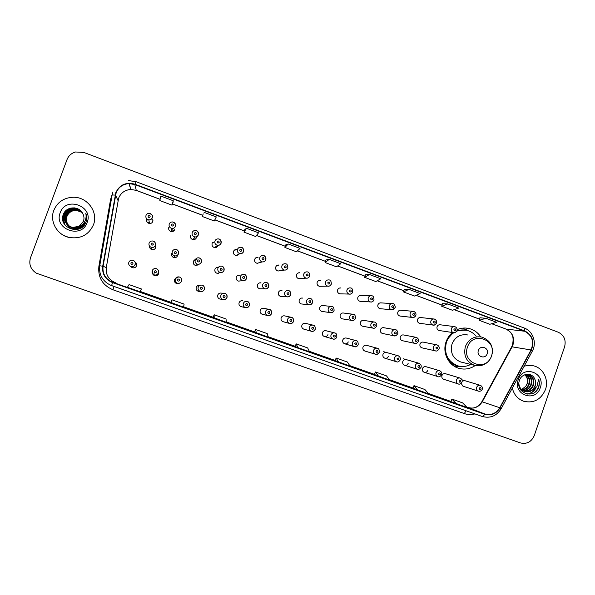 <?xml version="1.0" encoding="UTF-8"?>
<svg xmlns="http://www.w3.org/2000/svg" width="595" height="595" viewBox="0 0 595 595"><rect width="100%" height="100%" fill="white"/><g stroke="black" fill="none" stroke-linecap="round" stroke-linejoin="round"><path stroke-width="0.89" d="M452.498 332.501C449.545 334.978 447.41 338.072 446.094 341.783C442.115 352.441 448.28 365.337 458.686 368.26C464.554 369.912 470.065 368.997 475.219 365.523M152.632 271.64C152.164 273.544 152.848 274.89 154.678 275.678C156.5 276.065 157.801 275.433 158.59 273.782L158.575 271.632M152.744 271.878L152.878 274.25L152.751 271.893M174.551 279.509C174.09 281.405 174.759 282.737 176.566 283.525L179.006 283.294M199.913 285.362C198.202 285.102 196.99 285.749 196.268 287.311C195.807 289.185 196.469 290.516 198.247 291.297L199.794 291.386M199.236 291.357L198.737 291.409M220.7 293.082L221.563 293.142C219.8 292.785 218.543 293.417 217.785 295.038C217.324 296.905 217.971 298.221 219.733 299.002L220.611 299.144M219.756 299.002L222.939 299.538C221.08 298.72 220.395 297.329 220.879 295.358C221.682 293.647 223.006 292.985 224.865 293.357C226.755 294.161 227.461 295.559 226.985 297.552C226.167 299.292 224.813 299.947 222.939 299.538C224.471 300.066 225.795 299.389 226.911 297.515C227.164 295.12 226.479 293.737 224.865 293.357M241.934 300.676L242.857 300.802C241.109 300.445 239.852 301.07 239.101 302.691C238.64 304.551 239.287 305.86 241.027 306.633L241.607 306.76M268.806 309.303L263.957 308.396C262.216 308.032 260.974 308.664 260.216 310.278C259.77 312.122 260.402 313.424 262.12 314.197L262.536 314.294M290.97 317.239L284.856 315.915C283.131 315.558 281.896 316.183 281.145 317.797C280.699 319.627 281.323 320.928 283.027 321.687L283.346 321.776M312.866 325.101L305.57 323.375C303.859 323.011 302.632 323.635 301.888 325.249C301.442 327.064 302.059 328.358 303.74 329.117L303.993 329.184M334.524 332.88L326.097 330.761C324.401 330.396 323.182 331.021 322.438 332.627C321.992 334.442 322.609 335.721 324.268 336.472C325.986 336.859 327.213 336.242 327.971 334.613M355.959 340.593L346.439 338.079C344.75 337.715 343.538 338.339 342.802 339.946C342.363 341.746 342.965 343.017 344.617 343.769C346.312 344.148 347.539 343.531 348.283 341.909M377.171 348.224L366.594 345.331C364.921 344.974 363.724 345.591 362.987 347.19C362.548 348.982 363.151 350.254 364.78 350.998L364.921 351.035M386.378 352.471L386.572 352.523C384.913 352.166 383.723 352.783 382.994 354.375C382.555 356.16 383.15 357.424 384.764 358.16C386.438 358.54 387.643 357.922 388.379 356.316M406.207 359.603L406.378 359.648C404.726 359.291 403.544 359.908 402.815 361.5C402.391 363.277 402.971 364.527 404.57 365.256C406.229 365.635 407.426 365.018 408.155 363.419M439.593 370.692L425.998 366.713C424.369 366.356 423.194 366.974 422.472 368.558C422.041 370.321 422.621 371.57 424.205 372.299C425.849 372.671 427.031 372.054 427.76 370.462M460.002 378.041L445.454 373.712C443.833 373.355 442.665 373.972 441.951 375.557C441.527 377.312 442.1 378.554 443.662 379.275L443.744 379.298M461.088 383.388L463.029 386.214M132.893 260.246C134.864 261.049 135.593 262.469 135.087 264.522C134.225 266.292 132.871 266.976 131.026 266.575C129.063 265.742 128.327 264.306 128.832 262.283C129.643 260.573 130.997 259.896 132.893 260.246C134.916 261.056 135.675 262.492 135.177 264.567C134.344 266.307 132.96 266.984 131.026 266.575L132.588 267.757C134.425 268.144 135.734 267.505 136.523 265.853C136.976 264.239 136.486 262.968 135.05 262.045M131.815 267.408L131.257 266.746M171.665 253.507C171.196 255.545 171.962 256.914 173.963 257.613C175.666 257.851 176.871 257.204 177.578 255.664M196.967 259.487C195.294 259.264 194.111 259.918 193.42 261.436C192.951 263.444 193.702 264.805 195.658 265.511L198.923 264.247M218.41 267.326C216.781 267.155 215.635 267.81 214.966 269.297C214.505 271.283 215.241 272.629 217.16 273.336L220.232 272.48C218.201 271.729 217.435 270.308 217.919 268.211C218.648 266.605 219.897 265.92 221.66 266.166C223.72 266.895 224.508 268.315 224.032 270.435C223.281 272.079 222.017 272.755 220.232 272.48C221.972 272.733 223.214 272.034 223.958 270.383C224.122 267.772 223.356 266.367 221.66 266.166M219.213 272.763L218.276 273.403M238.744 275.344L239.867 275.143C238.201 274.897 237.018 275.545 236.319 277.077C235.865 279.04 236.579 280.379 238.469 281.093L240.536 280.877M239.398 280.996L238.945 281.175M259.606 282.952L261.019 282.863C259.361 282.61 258.178 283.25 257.479 284.789C257.025 286.738 257.724 288.062 259.584 288.776L261.101 288.776M280.624 290.501L281.971 290.516C280.319 290.256 279.144 290.896 278.445 292.428C277.991 294.361 278.683 295.678 280.513 296.392L281.666 296.459M301.672 298.028L302.736 298.095C301.092 297.827 299.917 298.467 299.218 300.006C298.772 301.918 299.449 303.227 301.249 303.941L302.156 304.038M331.036 306.395L323.308 305.607C321.672 305.332 320.504 305.964 319.805 307.503C319.359 309.4 320.028 310.709 321.806 311.416L322.535 311.52M352.612 314.22L343.694 313.052C342.066 312.769 340.898 313.401 340.206 314.941C339.76 316.823 340.422 318.117 342.17 318.831L342.772 318.927M373.958 321.977L363.895 320.43C362.273 320.147 361.12 320.772 360.421 322.312C359.982 324.178 360.63 325.465 362.362 326.172L362.868 326.268M395.065 329.667L383.916 327.741C382.302 327.451 381.15 328.083 380.458 329.615C380.026 331.475 380.659 332.754 382.369 333.453L382.801 333.542M415.964 337.291L403.752 334.985C402.153 334.695 401.008 335.32 400.323 336.859C399.892 338.696 400.517 339.968 402.205 340.667L402.57 340.749M436.648 344.84L423.417 342.162C421.833 341.872 420.695 342.497 420.003 344.029C419.579 345.859 420.196 347.123 421.862 347.822L422.182 347.897M149.546 246.159C149.479 247.959 150.319 249.119 152.075 249.64C153.77 249.863 154.975 249.208 155.674 247.684L155.399 245.014M277.404 265.4L279.07 265.065C277.493 264.901 276.385 265.549 275.738 267.006C275.284 269.037 276.043 270.383 278.006 271.03L280 270.725M298.14 272.979L299.88 272.77C298.311 272.592 297.195 273.239 296.548 274.704C296.094 276.712 296.838 278.043 298.764 278.698L300.371 278.579M190.564 235.508C190.102 237.658 190.943 239.041 193.085 239.651C194.677 239.77 195.792 239.108 196.424 237.673M319.069 280.483L320.504 280.409C318.927 280.223 317.819 280.862 317.165 282.328C316.719 284.321 317.447 285.637 319.344 286.299L320.646 286.277M168.772 227.446C168.311 229.64 169.181 231.031 171.382 231.626C172.959 231.715 174.06 231.053 174.692 229.633M256.69 257.739L258.066 257.285C256.49 257.137 255.381 257.791 254.734 259.242C254.281 261.302 255.054 262.648 257.062 263.295L262.254 261.904C260.141 261.22 259.331 259.799 259.807 257.628C260.484 256.103 261.651 255.411 263.31 255.567C265.437 256.222 266.277 257.635 265.824 259.822M258.171 262.997L257.665 263.347M212.147 243.489C211.694 245.609 212.512 246.977 214.602 247.602C216.193 247.743 217.316 247.089 217.963 245.638M235.776 250.004L236.862 249.439C235.285 249.305 234.177 249.959 233.537 251.402C233.084 253.485 233.88 254.846 235.925 255.486L240.001 253.663C237.844 252.994 237.003 251.559 237.487 249.357C238.156 247.84 239.324 247.148 240.982 247.289C243.162 247.929 244.024 249.357 243.556 251.581M237.911 254.593L237.1 255.456M339.745 287.98L340.935 287.973C339.366 287.779 338.257 288.419 337.603 289.891C337.157 291.855 337.871 293.171 339.73 293.833L340.816 293.856M370.685 295.774L361.18 295.47C359.618 295.269 358.51 295.901 357.855 297.381C357.416 299.33 358.108 300.631 359.945 301.293L360.853 301.353M391.904 303.569L381.239 302.9C379.684 302.691 378.576 303.324 377.922 304.804C377.49 306.73 378.175 308.032 379.982 308.693L380.755 308.76M412.893 311.304L401.119 310.27C399.572 310.047 398.471 310.679 397.817 312.159C397.386 314.071 398.055 315.365 399.84 316.027L400.502 316.101M433.666 318.972L420.829 317.566C419.282 317.343 418.188 317.968 417.534 319.448C417.102 321.352 417.764 322.631 419.52 323.293L420.1 323.368M454.223 326.573L440.36 324.803C438.82 324.572 437.727 325.197 437.08 326.677C436.648 328.566 437.303 329.838 439.036 330.5L439.534 330.575M146.772 219.31C146.31 221.556 147.218 222.961 149.486 223.527C151.048 223.586 152.134 222.917 152.751 221.518M480.73 336.859C477.837 332.508 473.918 329.719 468.964 328.492C464.94 327.6 460.999 327.979 457.146 329.63M464.732 380.651L462.218 381.127M152.543 219.771L152.93 220.626M212.631 242.634L213.546 242.247M217.316 245.512L217.145 246.263M175.503 278.177L178.121 277.768L175.51 278.17M53.81 210.392C49.415 221.333 57.031 234.861 68.938 237.412C80.504 239.227 88.67 235.04 93.437 224.836C98.621 212.17 87.316 196.729 73.088 197.25C63.821 197.741 57.388 202.121 53.81 210.392C49.415 221.333 57.031 234.861 68.938 237.412C80.504 239.227 88.67 235.04 93.437 224.836C98.621 212.17 87.316 196.729 73.088 197.25C63.821 197.741 57.388 202.121 53.81 210.392M63.665 235.397L69.303 237.621L63.665 235.397M512.34 388.066C513.924 394.663 517.724 399.066 523.749 401.283C533.789 403.477 541.019 399.587 545.444 389.613C549.014 379.878 543.309 368.171 533.819 365.888C530.576 365.047 527.334 365.181 524.113 366.304C527.334 365.181 530.576 365.047 533.819 365.888C543.309 368.171 549.014 379.878 545.444 389.613C541.019 399.587 533.789 403.477 523.749 401.283C517.724 399.066 513.924 394.663 512.34 388.066M116.151 192.758C118.531 187.15 122.823 184.093 129.033 183.602L134.827 184.554L524.649 331.237C532.198 335.312 534.325 341.552 531.023 349.949L499.755 407.731C496.059 413.555 491.046 415.622 484.709 413.927L112.016 282.015C105.308 278.78 102.318 273.536 103.069 266.285L116.151 192.758M115.802 192.631L102.704 266.218C101.953 273.945 105.218 279.397 112.485 282.573L484.598 414.239C491.098 415.972 496.237 413.86 500.023 407.887L531.29 350.105C534.667 341.5 532.495 335.111 524.76 330.924L134.953 184.219C126.118 181.832 119.736 184.636 115.802 192.631M485.929 318.288L479.206 320.303L489.811 324.275L496.713 322.341L485.929 318.288L479.905 317.76M442.412 303.666L447.775 303.948L441.676 306.232L442.412 303.666M404.273 289.349L408.951 289.349L403.507 291.922L404.273 289.349M369.436 274.496L364.661 277.359L375.832 281.547L380.793 278.765L369.436 274.496L365.456 274.786M173.011 202.523L173.257 200.753L160.814 196.075L159.824 200.575L172.029 205.149L173.011 202.508M203.222 213.85L202.278 216.491L203.222 213.85M246.546 228.302L243.965 232.117L255.738 236.527L258.542 232.809L246.546 228.302L244.865 229.506M288.248 243.98L284.908 247.468L296.481 251.804L300.029 248.405L288.248 243.98L285.779 244.872M329.206 259.375L325.138 262.544L336.502 266.805L340.771 263.719L329.206 259.375L325.971 259.963M564.596 346.788C566.224 340.035 564.12 335.178 558.281 332.233L83.821 152.417L75.498 151.985C71.4 153.205 68.574 155.749 67.012 159.624L30.509 257.776C28.657 264.202 30.598 269.334 36.325 273.179L520.409 442.911C526.783 444.406 531.402 441.959 534.265 435.577L564.596 346.788M403.507 291.922L414.477 296.035L420.115 293.543L408.951 289.349M441.676 306.232L452.468 310.278L458.745 308.069L447.775 303.948M202.278 216.491L214.26 220.983L216.29 216.93L204.078 212.341M374.359 374.5L389.77 380.153L386.482 375.884L375.393 371.957L374.359 374.508M412.93 388.156L428.846 393.979L424.875 389.502L413.971 385.634L412.93 388.156M450.846 401.58L467.246 407.575L462.605 402.882L451.895 399.081L450.846 401.58M254.519 332.077L268.293 337.149L267.214 333.587L255.523 329.444L254.519 332.084M213.129 317.433L226.316 322.297L226.033 318.987L214.133 314.762L213.129 317.433M170.996 302.513L183.558 307.161L184.1 304.112L171.985 299.813L170.996 302.513M141.409 288.969L140.011 291.743L141.409 288.969L129.063 284.596L127.419 287.288L140.011 291.743M335.111 360.607L350.001 366.074L347.421 362.035L336.138 358.034L335.111 360.615M297.812 347.599L309.512 351.742L307.675 347.941L296.191 343.865L295.142 346.461L297.812 347.599L296.191 343.865M325.138 262.544L325.978 259.948M284.908 247.468L285.786 244.85M243.965 232.117L244.872 229.492M173.257 200.753L172.029 205.149M364.661 277.359L365.464 274.771M479.206 320.303L479.905 317.745M256.371 332.932L255.523 329.444M214.178 317.998L214.133 314.762M171.196 302.788L171.985 299.813M338.503 362.005L336.138 358.034M378.48 376.152L375.393 371.957M417.757 390.052L413.971 385.634M456.343 403.715L451.895 399.081M84.788 222.582C82.75 227.082 79.239 229.082 74.263 228.584C67.83 226.613 65.353 222.478 66.848 216.171C68.708 212.162 71.906 210.191 76.435 210.251L82.088 212.43C80.243 210.273 77.826 209.046 74.844 208.763C70.225 208.696 66.967 210.704 65.071 214.788C63.546 221.214 66.067 225.431 72.627 227.439L79.12 226.323L83.404 221.377C84.341 218.67 84.111 216.03 82.705 213.471C79.061 205.662 66.395 206.294 63.494 214.059C57.425 227.483 80.28 236.133 85.687 222.835L85.955 222.173C87.004 219.228 86.944 216.283 85.777 213.337C86.446 216.327 86.067 219.138 84.654 221.764C83.389 223.98 81.545 225.498 79.12 226.323M84.906 222.686C82.869 227.178 79.366 229.172 74.397 228.681C67.971 226.71 65.502 222.575 66.997 216.283C68.849 212.281 72.04 210.31 76.562 210.37L82.125 212.475M84.43 222.277C82.385 226.792 78.86 228.8 73.862 228.302L73.721 228.205C67.25 226.226 64.758 222.061 66.261 215.717C68.135 211.686 71.348 209.7 75.907 209.76L81.865 212.17M73.862 228.302C67.391 226.323 64.907 222.166 66.409 215.829C68.276 211.805 71.489 209.819 76.041 209.879L81.924 212.237M81.976 224.843C79.522 227.342 76.584 228.331 73.178 227.826C66.662 225.825 64.156 221.638 65.673 215.256C67.555 211.195 70.79 209.202 75.379 209.262L81.634 211.917M82.623 224.315C80.154 227.253 77.052 228.45 73.311 227.922C66.804 225.929 64.312 221.742 65.822 215.368C67.704 211.322 70.931 209.328 75.513 209.388L81.694 211.984M79.834 226.055C77.662 227.446 75.305 227.945 72.761 227.535C66.216 225.527 63.702 221.318 65.219 214.907C67.116 210.831 70.366 208.823 74.977 208.882L81.456 211.731M76.443 229.544C72.025 229.573 68.737 227.692 66.558 223.913M65.576 221.124L65.874 216.015M60.207 212.72C53.394 229.201 81.686 239.376 87.123 222.537C93.936 206.22 65.792 195.822 60.207 212.72M63.866 223.318C61.969 216.305 64.372 211.203 71.073 208.012M65.167 225.26C61.025 218.127 66.179 208.726 74.33 207.841M63.672 222.932C62.006 216.283 64.282 211.359 70.5 208.146M65.026 225.089C62.036 216.327 65.034 210.571 74.018 207.819M487.179 353.742C489.454 347.852 480.254 344.446 478.387 350.507C476.112 356.42 485.327 359.796 487.179 353.742M467.707 334.963C460.389 333.84 455.16 336.837 452.029 343.962C449.998 352.657 452.892 358.666 460.723 361.983L461.913 362.273M476.186 336.227C473.702 333.23 470.608 331.274 466.897 330.366C463.446 329.578 460.054 329.853 456.722 331.184M453.814 332.709C450.348 335.007 447.894 338.168 446.443 342.192C443.773 353.542 447.537 361.418 457.734 365.813C462.211 367.093 466.539 366.624 470.719 364.415M465.037 330.039L456.893 330.835M453.293 332.62L446.882 339.827M444.919 349.986C445.953 357.878 450.043 363.106 457.191 365.672L458.128 365.925M461.118 366.468L455.138 366.758M451.181 333.691L451.709 333.773M462.583 328.142L468.005 330.664M526.092 374.419C529.438 376.799 530.465 380.153 529.156 384.496C527.787 387.65 525.459 389.509 522.187 390.067M521.904 390.097L521.064 390.134M525.816 374.448C528.977 376.858 529.922 380.16 528.643 384.363C527.334 387.397 525.11 389.242 521.964 389.881M521.674 389.926L520.833 389.985M527.177 374.419C531.268 376.583 532.622 380.123 531.238 385.032C529.602 388.647 526.895 390.536 523.109 390.699M522.834 390.692L522.031 390.618M526.91 374.404C530.814 376.635 532.086 380.131 530.718 384.898C529.148 388.394 526.53 390.283 522.879 390.558M522.596 390.558L521.785 390.506M525.727 374.456L528.568 374.664C533.179 376.62 534.771 380.257 533.336 385.575C531.447 389.628 528.36 391.503 524.083 391.198M523.816 391.153L520.64 389.859M526.582 374.292L528.048 374.538C532.651 376.494 534.243 380.131 532.808 385.441C530.978 389.383 527.988 391.265 523.838 391.086M523.57 391.049L522.774 390.9M522.737 390.885L520.841 390.149M534.719 378.955C531.99 372.091 521.77 373.125 519.502 380.279C514.682 392.67 533.655 399.877 538.468 387.814L538.691 387.204C539.576 384.519 539.553 381.864 538.624 379.246L536.921 386.624L531.662 390.655L535.225 386.066C536.021 383.596 535.85 381.224 534.719 378.955C535.745 381.246 535.812 383.596 534.927 385.991C532.83 390.38 529.468 392.202 524.842 391.48M531.662 390.655C529.535 391.897 527.274 392.179 524.887 391.488C521.317 390.186 519.309 387.568 518.847 383.634M524.797 391.465L524.366 391.346C522.023 390.543 520.32 389.071 519.256 386.906M525.043 374.664C527.609 377.133 528.293 380.235 527.103 383.961L525.779 386.289L521.599 389.554M525.779 386.289L527.006 383.939C528.048 380.354 527.311 377.289 524.79 374.761M518.245 379.699C512.511 394.753 535.664 403.075 540.275 387.732C546.009 372.805 522.975 364.296 518.245 379.699M538.624 379.246C540.067 384.541 538.654 388.959 534.384 392.514M535.366 388.52C533.239 391.785 530.383 393.615 526.813 394.024M536.073 387.776C534.042 391.473 531.075 393.57 527.163 394.091M531.023 349.949L512.109 346.84L512.979 344.869C514.757 337.543 512.444 332.285 506.033 329.08L491.768 323.725M484.709 413.927L468.027 407.493C474.059 409.115 478.834 407.159 482.352 401.632L512.109 346.84L511.484 347.175L481.965 401.521M134.827 184.554L136.27 190.363L130.803 189.463C124.943 189.939 120.889 192.825 118.643 198.128L106.289 267.557C105.583 274.407 108.402 279.36 114.738 282.409L115.304 282.625M112.143 194.892L112.938 191.962M99.744 265.757L112.128 194.952L115.14 195.093M484.598 414.239C483.75 415.875 482.939 416.619 482.158 416.463L111.622 285.615L112.485 282.573M500.023 407.887L501.116 408.81M111.615 285.615L110.625 285.228C102.437 281.16 98.815 274.674 99.744 265.772L102.704 266.218M531.29 350.105L532.242 351.266M524.76 330.924L524.21 328.016L136.158 181.728L134.953 184.219M136.181 181.765L128.684 180.583M474.929 413.904C471.344 414.879 467.811 414.774 464.331 413.577L112.909 289.758C102.489 285.221 97.818 277.411 98.882 266.329L110.588 199.392L112.314 194.037M130.32 186.101L129.792 186.131M114.017 286.463L112.909 289.758M466.011 410.758L464.331 413.577M110.588 199.392L111.332 199.526M499.755 407.731L481.868 401.699C478.841 406.563 474.951 407.664 474.453 407.709C473.263 408.282 471.114 408.207 467.997 407.486L467.968 407.478M524.649 331.237L506.033 329.08L491.708 323.739M479.525 319.136L454.245 309.653M442.011 305.064L416.076 295.328M403.856 290.747L377.237 280.758M365.033 276.177L337.715 265.935M325.517 261.361L297.485 250.837M285.31 246.27L256.534 235.479M244.381 230.92L214.84 219.83M202.709 215.286L172.476 203.944M160.107 199.303L136.27 190.363L130.803 189.463L129.033 183.602M115.504 195.16L118.011 200.493M103.069 266.285L106.289 267.557M112.611 282.238L115.296 282.618L112.016 282.015M140.48 291.535L171.048 302.357L140.48 291.535M183.624 306.812L213.189 317.276L183.624 306.812M226.279 321.91L254.571 331.928L226.279 321.91M268.166 336.74L295.232 346.32L268.166 336.74M309.303 351.303L335.171 360.458L309.303 351.303M349.704 365.605L374.419 374.359L349.704 365.605M389.398 379.662L412.989 388.014L389.39 379.662M428.393 393.466L450.906 401.432L428.393 393.466M466.711 407.032L468.027 407.493L466.711 407.032M491.492 355.892C497.718 339.864 472.638 330.515 467.506 347.071C461.281 363.24 486.494 372.381 491.492 355.892M460.723 361.983L474.468 365.323C482.53 366.84 488.264 363.724 491.678 355.988C493.768 346.617 490.459 340.31 481.757 337.06C474.126 335.892 468.674 339.031 465.409 346.476C463.282 355.579 466.302 361.857 474.468 365.323L478.157 365.858M466.361 330.247L457.094 330.158M448.504 360.704C451.501 363.924 455.145 365.769 459.437 366.23M149.196 221.846L147.969 222.961M152.937 220.589L152.536 219.704M145.998 215.435C146.638 213.999 147.753 213.3 149.352 213.33C151.807 213.888 152.789 215.375 152.305 217.785C151.651 219.258 150.505 219.964 148.862 219.897C146.459 219.295 145.507 217.815 145.998 215.45M148.066 216.037C148.289 217.621 148.988 217.882 150.178 216.818C149.955 215.234 149.256 214.974 148.066 216.037M146.965 220.254L146.787 221.452M173.681 231.009L171.799 229.358M175.451 226.368C174.789 227.863 173.628 228.562 171.962 228.465C169.642 227.84 168.72 226.368 169.211 224.047C169.85 222.582 170.988 221.883 172.617 221.95C174.989 222.537 175.934 224.01 175.451 226.368M171.315 224.657C171.531 226.234 172.23 226.487 173.405 225.431C173.19 223.854 172.498 223.601 171.315 224.657M194.387 239.569L194.015 238.231M198.373 234.861C197.704 236.379 196.529 237.07 194.855 236.944C192.594 236.297 191.702 234.839 192.192 232.571C192.847 231.083 194 230.384 195.636 230.473C197.949 231.091 198.856 232.556 198.373 234.861M194.342 233.188C194.55 234.757 195.242 235.01 196.402 233.954C196.194 232.392 195.502 232.132 194.342 233.188M217.197 246.218L217.368 245.467M213.598 242.202L212.653 242.611M221.072 243.273C220.395 244.798 219.213 245.49 217.532 245.341C215.323 244.686 214.468 243.236 214.951 241.005C215.613 239.495 216.773 238.803 218.425 238.922C220.663 239.554 221.548 240.997 221.08 243.258M217.138 241.637C217.346 243.199 218.03 243.452 219.183 242.396C218.975 240.841 218.291 240.588 217.138 241.637M235.851 249.967L234.497 250.064M243.548 251.603C242.864 253.143 241.682 253.827 240.001 253.663C241.659 253.797 242.827 253.083 243.496 251.521C243.534 248.717 242.701 247.304 240.982 247.289M239.711 250.004C239.919 251.559 240.588 251.804 241.734 250.755C241.533 249.208 240.856 248.955 239.711 250.004M237.137 255.448L237.985 254.563M256.78 257.709L256.006 257.68M265.809 259.851C265.125 261.398 263.935 262.083 262.254 261.904C263.957 262.031 265.125 261.317 265.764 259.77C265.794 256.981 264.976 255.582 263.31 255.567M262.068 258.289C262.269 259.837 262.938 260.082 264.068 259.033C263.868 257.494 263.198 257.248 262.068 258.289M257.717 263.34L258.26 262.975M287.861 268.025C287.169 269.58 285.979 270.256 284.298 270.063C282.231 269.371 281.435 267.958 281.911 265.816C282.588 264.284 283.763 263.6 285.421 263.771C287.05 263.793 287.854 265.184 287.824 267.943C287.169 269.498 286.002 270.204 284.298 270.063L278.006 271.03M284.202 266.5C284.403 268.033 285.072 268.278 286.195 267.237C285.994 265.697 285.332 265.452 284.202 266.5M309.697 276.117C308.998 277.679 307.816 278.356 306.135 278.14C304.112 277.456 303.331 276.05 303.8 273.931C304.484 272.391 305.659 271.714 307.317 271.9C308.894 271.9 309.675 273.276 309.668 276.035C308.701 277.776 307.526 278.475 306.135 278.14L298.764 278.698M306.135 274.622C306.328 276.154 306.99 276.392 308.098 275.351C307.905 273.826 307.243 273.588 306.135 274.622M331.326 284.135C330.627 285.697 329.444 286.366 327.771 286.15C325.777 285.459 325.019 284.06 325.487 281.971C326.172 280.424 327.339 279.747 328.998 279.94C330.508 279.903 331.281 281.271 331.311 284.053C330.299 285.816 329.117 286.515 327.771 286.15L319.344 286.299M327.852 282.677C328.046 284.194 328.693 284.432 329.801 283.399C329.6 281.881 328.953 281.636 327.852 282.677M352.746 292.071C352.054 293.64 350.872 294.309 349.205 294.079C347.249 293.387 346.498 292.004 346.967 289.929C347.651 288.382 348.819 287.705 350.47 287.913C351.957 287.883 352.723 289.244 352.746 291.996C351.667 293.789 350.485 294.488 349.205 294.079L339.73 293.833M349.362 290.65C349.555 292.16 350.202 292.398 351.295 291.364C351.102 289.854 350.455 289.616 349.362 290.65M373.965 299.94C373.273 301.501 372.098 302.171 370.44 301.94C368.513 301.241 367.777 299.865 368.245 297.812C368.93 296.258 370.09 295.589 371.734 295.804C373.184 295.752 373.928 297.106 373.987 299.865C372.857 301.68 371.674 302.372 370.44 301.94L359.945 301.293M370.67 298.549C370.863 300.051 371.496 300.282 372.582 299.255C372.388 297.753 371.756 297.515 370.67 298.549M394.738 308.27L391.473 309.72C389.576 309.021 388.862 307.66 389.316 305.622C390.008 304.067 391.168 303.405 392.797 303.629C394.589 303.353 395.764 307.608 395.028 307.66C393.838 309.497 392.655 310.181 391.473 309.72L379.982 308.693M391.778 306.365C391.964 307.86 392.596 308.098 393.674 307.072C393.481 305.577 392.849 305.339 391.778 306.365M415.816 315.447C415.124 317.016 413.956 317.678 412.313 317.433C410.446 316.733 409.739 315.38 410.193 313.364C410.885 311.81 412.038 311.14 413.666 311.371C415.615 312.345 416.351 313.684 415.868 315.38C414.618 317.239 413.436 317.923 412.313 317.433L399.84 316.027M412.685 314.115C412.87 315.603 413.495 315.841 414.566 314.815C414.38 313.327 413.748 313.096 412.685 314.115M434.975 324.818L432.967 325.071C431.122 324.372 430.43 323.026 430.884 321.032C431.568 319.47 432.714 318.808 434.335 319.046C436.232 319.887 436.961 321.218 436.522 323.033C435.25 324.892 434.067 325.577 432.967 325.071L419.52 323.293M433.398 321.798C433.584 323.278 434.201 323.509 435.257 322.483C435.079 321.003 434.454 320.779 433.398 321.798M454.959 332.583L453.42 332.642C451.605 331.943 450.928 330.604 451.374 328.626C452.059 327.064 453.204 326.41 454.811 326.648C456.655 327.362 457.377 328.678 456.982 330.612C455.651 332.493 454.468 333.17 453.42 332.642L439.036 330.5M453.926 329.399C454.104 330.872 454.721 331.103 455.763 330.084C455.584 328.611 454.967 328.388 453.926 329.399M149.762 246.419L149.717 247.639M149.092 243.087C149.814 241.511 151.056 240.819 152.811 241.012C155.027 241.711 155.883 243.177 155.392 245.393C154.648 247.007 153.384 247.699 151.584 247.461C149.427 246.732 148.594 245.274 149.092 243.095M153.272 244.515C153.056 242.931 152.357 242.678 151.167 243.742C151.383 245.326 152.089 245.579 153.272 244.515M172.26 251.551C172.989 249.959 174.231 249.268 175.994 249.476C178.15 250.19 178.983 251.64 178.493 253.827C177.749 255.448 176.484 256.133 174.685 255.88C172.58 255.143 171.769 253.701 172.26 251.551M176.455 252.979C176.246 251.402 175.547 251.15 174.372 252.213C174.588 253.79 175.287 254.043 176.455 252.979M197.8 265.251L198.589 264.299M195.205 259.926C195.934 258.319 197.176 257.635 198.938 257.866C201.05 258.587 201.861 260.022 201.378 262.172C200.627 263.808 199.355 264.485 197.562 264.225C195.502 263.473 194.714 262.045 195.205 259.926M199.414 261.354C199.206 259.792 198.514 259.539 197.354 260.603C197.562 262.164 198.254 262.417 199.414 261.354M196.484 259.881L194.074 260.379M222.151 269.654C221.942 268.1 221.258 267.847 220.105 268.91C220.314 270.465 220.998 270.71 222.151 269.654M217.748 267.638L216.379 267.653M238.989 281.175L239.473 280.989M246.464 278.631C245.72 280.275 244.456 280.944 242.678 280.662C240.685 279.91 239.934 278.497 240.417 276.422C241.146 274.808 242.396 274.131 244.151 274.392C246.166 275.113 246.94 276.526 246.471 278.616M244.664 277.872C244.456 276.325 243.786 276.08 242.641 277.129C242.849 278.676 243.519 278.921 244.664 277.872M238.818 275.329L238.134 275.254M268.687 286.745C267.936 288.382 266.679 289.058 264.909 288.761C262.953 288.01 262.216 286.604 262.692 284.559C263.429 282.937 264.671 282.261 266.419 282.528C268.397 283.257 269.156 284.655 268.695 286.723M266.962 286.009C266.753 284.47 266.084 284.224 264.954 285.28C265.162 286.812 265.824 287.058 266.962 286.009M290.695 294.778C289.951 296.414 288.694 297.084 286.931 296.786C285.005 296.035 284.284 294.644 284.76 292.606C285.496 290.992 286.731 290.315 288.471 290.591C290.42 291.319 291.163 292.703 290.702 294.748M289.036 294.064C288.835 292.539 288.173 292.294 287.058 293.342C287.259 294.875 287.913 295.113 289.036 294.064M306.611 300.587C307.347 298.965 308.582 298.296 310.307 298.578C311.81 298.668 312.531 300.036 312.464 302.676C311.311 304.528 310.069 305.213 308.745 304.729C306.849 303.978 306.142 302.602 306.611 300.587M310.91 302.052C310.709 300.527 310.055 300.289 308.939 301.33C309.14 302.855 309.794 303.093 310.91 302.052M312.494 302.729C311.743 304.372 310.501 305.034 308.745 304.729L301.249 303.941M328.254 308.485C328.99 306.864 330.218 306.194 331.943 306.485C333.401 306.559 334.107 307.913 334.063 310.56C332.873 312.427 331.638 313.111 330.359 312.606C328.492 311.854 327.786 310.486 328.254 308.485M332.568 309.958C332.374 308.441 331.72 308.203 330.619 309.244C330.82 310.761 331.467 310.999 332.568 309.958M334.085 310.612C333.341 312.249 332.099 312.911 330.359 312.606L321.806 311.416M349.696 316.309C350.425 314.688 351.652 314.026 353.363 314.316C354.799 314.376 355.498 315.729 355.468 318.37C354.241 320.244 353.006 320.921 351.764 320.4C349.92 319.656 349.235 318.295 349.696 316.309M354.025 317.789C353.832 316.28 353.185 316.042 352.091 317.083C352.285 318.593 352.932 318.823 354.025 317.789M355.468 318.414C354.724 320.05 353.489 320.712 351.764 320.4L342.17 318.831M370.938 324.059C371.667 322.445 372.879 321.783 374.582 322.074C376.494 323.115 377.193 324.454 376.665 326.105C375.4 327.994 374.166 328.671 372.968 328.128C371.154 327.384 370.477 326.03 370.938 324.059M375.274 325.539C375.081 324.044 374.448 323.814 373.363 324.848C373.556 326.343 374.196 326.581 375.274 325.539M391.971 331.742C392.7 330.121 393.912 329.459 395.601 329.764C397.334 329.637 398.36 333.654 397.668 333.765C396.344 335.677 395.117 336.346 393.979 335.781C392.187 335.037 391.517 333.691 391.971 331.742M396.329 333.23C396.136 331.735 395.511 331.504 394.433 332.538C394.626 334.026 395.251 334.256 396.329 333.23M396.701 335.178L393.979 335.781L382.369 333.453M412.818 339.351C413.54 337.729 414.745 337.075 416.418 337.372C418.285 338.429 418.977 339.76 418.478 341.359C417.14 343.27 415.912 343.932 414.789 343.36C413.019 342.623 412.365 341.285 412.818 339.351M417.184 340.838C416.998 339.358 416.374 339.128 415.31 340.154C415.496 341.642 416.121 341.865 417.184 340.838M416.589 343.293L414.789 343.36L402.205 340.667M433.465 346.885C434.186 345.271 435.376 344.617 437.05 344.914C438.857 345.821 439.541 347.145 439.095 348.886C437.697 350.805 436.47 351.466 435.414 350.872C433.666 350.135 433.011 348.811 433.465 346.885M437.846 348.38C437.66 346.907 437.042 346.677 435.986 347.703C436.172 349.176 436.789 349.406 437.846 348.38M131.227 266.724L131.8 267.393M132.99 263.741C132.767 262.157 132.06 261.904 130.87 262.975C131.086 264.559 131.792 264.812 132.99 263.741M136.01 262.849L135.154 262.291L135.995 262.819M152.186 270.673C152.989 268.962 154.343 268.286 156.232 268.65C158.218 269.461 158.962 270.889 158.463 272.934C157.638 274.682 156.262 275.344 154.336 274.935C152.409 274.102 151.688 272.681 152.186 270.673M156.359 272.138C156.143 270.561 155.444 270.308 154.261 271.38C154.477 272.956 155.176 273.209 156.359 272.138M158.687 273.462L158.471 272.584M153.979 273.551L153.949 274.979M177.369 283.666L178.069 283.346M177.451 283.227L177.079 283.339M175.309 278.988C176.113 277.27 177.459 276.601 179.34 276.972C181.289 277.776 182.018 279.196 181.527 281.219C180.702 282.967 179.333 283.629 177.429 283.22C175.525 282.387 174.818 280.981 175.309 278.988M179.504 280.453C179.288 278.884 178.597 278.639 177.422 279.709C177.637 281.271 178.329 281.524 179.504 280.453M198.752 291.409L199.273 291.357M198.202 287.214C199.013 285.496 200.344 284.834 202.211 285.206C204.137 286.009 204.851 287.415 204.368 289.423C203.542 291.163 202.188 291.833 200.292 291.416C198.41 290.591 197.718 289.192 198.202 287.214M202.419 288.687C202.211 287.132 201.519 286.887 200.359 287.95C200.575 289.505 201.259 289.758 202.419 288.687M199.548 285.459L198.618 285.332M225.111 296.846C224.903 295.291 224.226 295.046 223.073 296.109C223.281 297.664 223.958 297.909 225.111 296.846M243.333 303.428C244.129 301.725 245.452 301.055 247.289 301.434C249.156 302.23 249.855 303.621 249.379 305.592C248.561 307.332 247.23 307.994 245.363 307.578C243.534 306.767 242.857 305.384 243.333 303.428M247.587 304.915C247.379 303.376 246.702 303.138 245.564 304.194C245.772 305.733 246.442 305.979 247.587 304.915M265.571 311.423C266.367 309.712 267.676 309.05 269.505 309.437C271.342 310.226 272.027 311.601 271.558 313.565C270.747 315.298 269.423 315.952 267.572 315.543C265.764 314.74 265.095 313.364 265.571 311.423M269.84 312.918C269.632 311.378 268.97 311.14 267.839 312.197C268.04 313.729 268.709 313.974 269.84 312.918M287.593 319.337C288.389 317.633 289.691 316.971 291.505 317.358C293.32 318.139 293.997 319.508 293.528 321.456C292.725 323.189 291.409 323.844 289.572 323.435C287.787 322.631 287.125 321.263 287.593 319.337M291.877 320.839C291.676 319.307 291.014 319.076 289.899 320.125C290.1 321.65 290.762 321.888 291.877 320.839M309.415 327.176C310.196 325.48 311.49 324.818 313.29 325.197C314.74 325.42 315.395 326.774 315.253 329.258C313.959 331.192 312.665 331.854 311.363 331.244C309.593 330.448 308.946 329.095 309.415 327.176M313.706 328.678C313.513 327.161 312.858 326.93 311.743 327.979C311.944 329.496 312.598 329.727 313.706 328.678M315.283 329.288C314.487 330.999 313.178 331.653 311.363 331.244L303.74 329.117M331.021 334.94C331.802 333.245 333.081 332.59 334.866 332.969C336.279 333.148 336.926 334.494 336.815 337.008C335.483 338.949 334.189 339.611 332.947 338.986C331.192 338.198 330.552 336.844 331.021 334.94M335.327 336.45C335.134 334.94 334.487 334.71 333.386 335.751C333.579 337.261 334.226 337.499 335.327 336.45M336.829 337.03C336.041 338.741 334.747 339.395 332.947 338.986L324.268 336.472M352.418 342.631C353.199 340.942 354.471 340.288 356.241 340.667C357.625 340.816 358.272 342.155 358.175 344.683C357.394 346.402 356.108 347.056 354.322 346.654C352.597 345.866 351.957 344.527 352.418 342.631M356.747 344.148C356.554 342.646 355.914 342.415 354.821 343.456C355.014 344.959 355.654 345.189 356.747 344.148M373.623 350.247C374.396 348.566 375.653 347.911 377.409 348.291C378.755 348.402 379.402 349.734 379.342 352.285C377.929 354.248 376.65 354.903 375.505 354.248C373.794 353.467 373.162 352.136 373.623 350.247M377.959 351.771C377.773 350.276 377.133 350.046 376.055 351.087C376.241 352.582 376.88 352.805 377.959 351.771M378.189 353.824L375.505 354.248L364.78 350.998M394.626 357.796C395.392 356.115 396.642 355.468 398.382 355.84C400.19 357.104 400.829 358.428 400.309 359.819C398.843 361.79 397.572 362.444 396.486 361.775C394.79 361.001 394.165 359.67 394.626 357.796M398.977 359.321C398.791 357.833 398.159 357.61 397.088 358.644C397.274 360.131 397.906 360.354 398.977 359.321M415.429 365.271C416.188 363.597 417.437 362.95 419.163 363.322C420.94 364.423 421.58 365.739 421.082 367.286C419.609 369.25 418.337 369.897 417.266 369.227C415.593 368.454 414.975 367.137 415.429 365.271M419.795 366.803C419.609 365.323 418.984 365.099 417.921 366.133C418.106 367.613 418.731 367.836 419.795 366.803M436.046 372.678C436.797 371.012 438.032 370.365 439.742 370.737C441.483 371.697 442.115 373.013 441.661 374.679C440.136 376.65 438.872 377.297 437.861 376.613C436.202 375.847 435.592 374.538 436.046 372.678M440.419 374.218C440.24 372.745 439.616 372.522 438.567 373.548C438.746 375.021 439.37 375.244 440.419 374.218M456.462 380.019C457.213 378.353 458.44 377.706 460.136 378.078C461.854 378.97 462.486 380.279 462.047 382.005C460.53 383.976 459.266 384.615 458.262 383.924C456.618 383.173 456.023 381.864 456.462 380.019M460.857 381.559C460.671 380.093 460.061 379.87 459.02 380.897C459.199 382.362 459.809 382.585 460.857 381.559M476.699 387.293C477.443 385.634 478.663 384.987 480.344 385.352C482.039 386.17 482.671 387.471 482.255 389.264C481.586 390.841 480.329 391.48 478.477 391.175C476.848 390.424 476.26 389.13 476.699 387.293M481.102 388.832C480.924 387.375 480.314 387.159 479.28 388.178C479.458 389.636 480.068 389.859 481.102 388.832M465.283 328.024L468.964 328.492M512.451 345.033L511.678 346.811M110.625 285.228L482.158 416.463C490.25 418.597 496.594 416.009 501.183 408.698L532.369 351.035C537.032 342.765 532.964 331.065 524.21 328.016M479.518 319.165L454.193 309.668M442.003 305.094L416.031 295.351M403.841 290.776L377.2 280.781M365.018 276.214L337.677 265.958M325.51 261.391L297.455 250.867M285.295 246.308L256.512 235.508M244.367 230.949L214.817 219.867M202.694 215.316L172.468 203.973M160.1 199.34L136.307 190.415M512.526 344.825C513.686 338.324 513.701 332.984 505.772 329.02M457.191 365.672L457.734 365.813M467.93 330.642L465.863 329.407M459.838 366.304L456.179 366.847M522.306 390.766L522.819 390.908M524.366 391.346L524.887 391.488M528.048 374.538L528.568 374.664M149.486 223.527L148.862 219.897C150.461 219.942 151.584 219.213 152.223 217.711C153.309 216.216 152.357 214.758 149.352 213.33M171.382 231.626L171.962 228.465C173.599 228.525 174.737 227.803 175.376 226.286C176.447 224.858 175.532 223.415 172.617 221.95M193.085 239.651L194.855 236.944C196.484 237.048 197.637 236.327 198.306 234.78C198.373 231.938 197.481 230.503 195.636 230.473M214.602 247.602L217.532 245.341C219.198 245.452 220.358 244.731 221.005 243.191C221.08 240.387 220.217 238.967 218.425 238.922M216.61 247.245L217.22 246.248M152.811 241.012C154.693 241.272 155.526 242.708 155.302 245.333C154.551 246.977 153.317 247.684 151.584 247.461L152.075 249.64M175.994 249.476C177.816 249.736 178.626 251.164 178.411 253.768C177.689 255.396 176.447 256.103 174.685 255.88L173.963 257.613M197.912 265.184L198.626 264.292M198.938 257.866C200.716 258.118 201.497 259.532 201.296 262.112C200.56 263.764 199.318 264.463 197.562 264.225L195.658 265.511M244.151 274.392C245.802 274.57 246.553 275.968 246.404 278.572C245.705 280.208 244.456 280.899 242.678 280.662L238.469 281.093M266.419 282.528C268.025 282.699 268.762 284.083 268.635 286.686C267.616 288.478 266.374 289.17 264.909 288.761L259.584 288.776M288.471 290.591C290.04 290.747 290.769 292.123 290.65 294.718C289.594 296.533 288.352 297.225 286.931 296.786L280.513 296.392M362.362 326.172L372.968 328.128M421.862 347.822L435.414 350.872M156.232 268.65C158.002 269.156 158.716 270.569 158.374 272.889C157.571 274.637 156.225 275.314 154.336 274.935L154.678 275.678M154.023 275.068L154.038 273.574M179.34 276.972C181.036 277.404 181.743 278.802 181.445 281.175C180.642 282.923 179.303 283.599 177.429 283.22L176.566 283.525M202.211 285.206C203.869 285.607 204.561 287.006 204.286 289.386C203.49 291.119 202.159 291.795 200.292 291.416L198.247 291.297M247.289 301.434C248.874 301.784 249.55 303.16 249.312 305.562C248.167 307.451 246.851 308.128 245.363 307.578L241.027 306.633M269.505 309.437C271.022 309.712 271.692 311.081 271.499 313.535C270.279 315.454 268.97 316.124 267.572 315.543L262.12 314.197M291.505 317.358C292.985 317.604 293.647 318.965 293.484 321.434C292.219 323.36 290.918 324.03 289.572 323.435L283.027 321.687M344.617 343.769L354.322 346.654C355.527 347.294 356.814 346.632 358.175 344.683M383.678 351.712L398.181 355.78M384.764 358.16L396.486 361.775M403.231 358.748L418.984 363.27M404.57 365.256L417.266 369.227M424.205 372.299L437.861 376.613M443.662 379.275L458.262 383.924M461.995 379.826L480.344 385.352M462.955 386.185L478.477 391.175"/></g></svg>
